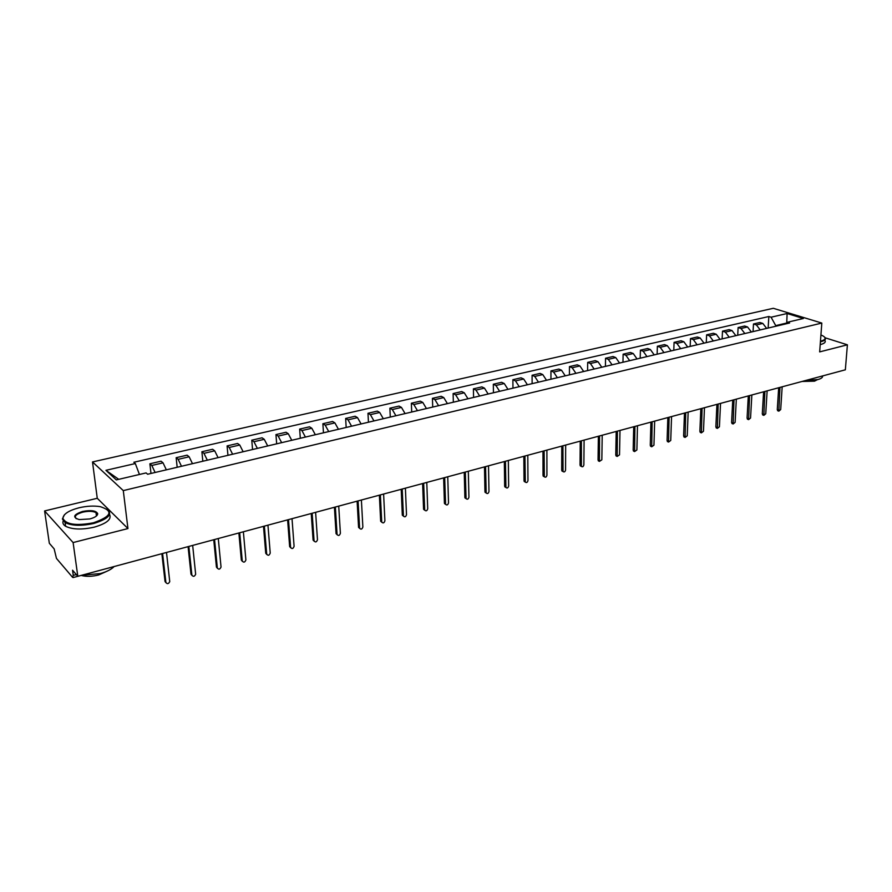 <?xml version="1.0" encoding="UTF-8"?>
<svg xmlns="http://www.w3.org/2000/svg" width="892" height="892" viewBox="0 0 892 892"><rect width="100%" height="100%" fill="white"/><g stroke="black" fill="none" stroke-linecap="round" stroke-linejoin="round"><path stroke-width="1.34" d="M44.6 510.938L73.111 542.559L77.816 576.31L845.348 369.812L847.4 344.814L819.659 351.894L821.811 323.071L773.308 308.298L92.512 461.945L97.261 498.282L44.6 510.938L49.328 543.273L54.156 548.881L56.464 558.425L72.575 577.314L73.278 575.362L76.299 574.559M73.111 542.559L127.946 528.555L123.286 490.6L821.811 323.071M73.044 577.581L77.805 576.299L72.553 570.211L73.278 575.362M847.4 344.814L825.223 337.823M766.641 328.401L762.805 323.417L759.906 322.491L753.484 323.986L756.371 324.911L760.207 329.917M753.06 331.601L753.484 323.986M751.365 332.002L747.529 326.963L744.653 326.026L738.119 327.542L740.996 328.49L744.831 333.541M737.717 335.214L738.119 327.542M735.844 335.66L732.009 330.575L729.143 329.616L722.498 331.155L725.363 332.125L729.199 337.221M722.13 338.882L722.498 331.155M720.056 339.373L716.231 334.244L713.377 333.273L706.62 334.834L709.474 335.816L713.299 340.967M706.286 342.617L706.62 334.834M704.011 343.152L700.187 337.979L697.343 336.986L690.486 338.57L693.318 339.573L697.131 344.78M690.174 346.419L690.486 338.57M687.687 346.999L683.874 341.77L681.042 340.755L674.073 342.372L676.883 343.387L680.696 348.649M673.794 350.277L674.073 342.372M671.096 350.913L667.283 345.628L664.473 344.602L657.371 346.241L660.18 347.278L663.982 352.585M657.136 354.202L657.371 346.241M654.215 354.893L650.402 349.553L647.614 348.504L640.4 350.177L643.177 351.225L646.979 356.599M640.2 358.194L640.4 350.177M637.033 358.941L633.242 353.533L630.466 352.474L623.129 354.18L625.883 355.25L629.685 360.669M622.962 362.252L623.129 354.18M619.561 363.055L615.77 357.603L613.027 356.521L605.557 358.25L608.299 359.342L612.079 364.817M605.423 366.389L605.557 358.25M601.777 367.248L598.008 361.728L595.276 360.624L587.672 362.386L590.393 363.501L594.161 369.043M587.583 370.593L587.672 362.386M583.68 371.507L579.912 365.932L577.213 364.817L569.464 366.601L572.173 367.738L575.931 373.335M569.43 374.863L569.464 366.601M565.26 375.844L561.503 370.213L558.827 369.076L550.944 370.894L553.62 372.053L557.366 377.706M550.944 379.223L550.944 370.894M546.506 380.271L542.771 374.573L540.106 373.402L532.089 375.264L534.732 376.435L538.467 382.166M532.123 383.66L532.089 375.264M527.406 384.764L523.682 379.011L521.051 377.818L512.878 379.713L515.509 380.906L519.222 386.693M512.967 388.165L512.878 379.713M507.961 389.347L504.248 383.527L501.638 382.311L493.321 384.24L495.919 385.467L499.62 391.309M493.454 392.77L493.321 384.24M488.147 394.019L484.456 388.132L481.87 386.894L473.407 388.856L475.971 390.105L479.662 396.015M473.585 397.453L473.407 388.856M467.965 398.769L464.286 392.815L461.744 391.555L453.114 393.562L455.645 394.822L459.313 400.809M453.348 402.214L453.114 393.562M447.405 403.619L443.748 397.587L441.228 396.304L432.43 398.345L434.939 399.638L438.585 405.693M432.72 407.075L432.43 398.345M426.443 408.558L422.808 402.459L420.322 401.155L411.357 403.229L413.832 404.544L417.456 410.677M411.703 412.026L411.357 403.229M405.079 413.587L401.467 407.421L399.014 406.083L389.882 408.202L392.313 409.551L395.914 415.75M390.283 417.077L389.882 408.202M383.304 418.716L379.713 412.483L377.294 411.112L367.983 413.275L370.381 414.646L373.96 420.924M368.441 422.217L367.983 413.275M361.093 423.956L357.525 417.634L355.15 416.241L345.65 418.448L348.014 419.842L351.571 426.198M346.174 427.469L345.65 418.448M338.447 429.286L334.901 422.897L332.571 421.481L322.882 423.722L325.201 425.149L328.724 431.583M323.462 432.821L322.882 423.722M315.344 434.738L311.832 428.26L309.535 426.811L299.656 429.097L301.92 430.557L305.421 437.069M300.303 438.273L299.656 429.097M291.762 440.291L288.283 433.735L286.042 432.252L275.951 434.594L278.181 436.077L281.649 442.677M276.676 443.848L275.951 434.594M267.712 445.955L264.255 439.321L262.058 437.805L251.767 440.191L253.941 441.718L257.375 448.386M252.559 449.523L251.767 440.191M243.148 451.742L239.736 445.019L237.595 443.48L227.092 445.911L229.211 447.461L232.611 454.229M227.951 455.321L227.092 445.911M218.083 457.652L214.704 450.839L212.608 449.267L201.893 451.742L203.956 453.337L207.323 460.183M202.83 461.242L201.893 451.742M192.482 463.684L189.149 456.782L187.108 455.165L176.159 457.707L178.166 459.335L181.489 466.271M177.174 467.285L176.159 457.707M166.336 469.839L163.046 462.848L161.062 461.197L149.878 463.795L151.83 465.457L155.108 472.481M150.982 473.462L149.878 463.795M786.409 323.094L775.728 325.613L775.683 326.271M775.728 325.613L771.078 317.206L787.112 313.516L803.391 318.489L787.29 322.268L785.495 323.963M118.748 479.338L105.925 470.318L116.306 479.907L146.098 472.916L147.637 474.243L789.598 322.993L787.29 322.268M105.925 470.318L135.328 463.55L139.431 474.477M771.078 317.206L768.837 316.515L133.845 462.257L135.328 463.55M92.512 461.945L123.286 490.6M97.261 498.282L127.946 528.555M768.146 328.044L768.837 316.515M787.112 313.516L786.744 322.793M778.025 410.844L777.278 409.696L778.671 387.752M779.976 387.396L778.839 411.156L780.701 409.551L782.173 386.805M763.061 415.059L762.292 413.899L763.608 391.8M764.901 391.454L763.853 415.36L765.749 413.754L767.131 390.852M747.853 419.329L747.072 418.17L748.299 395.925M749.581 395.58L748.611 419.63L750.551 418.025L751.856 394.966M732.41 423.678L731.596 422.507L732.733 400.107M734.016 399.761L733.135 423.979L735.119 422.362L736.324 399.148M820.45 341.279L820.629 341.235C825.847 339.696 826.471 337.834 822.502 335.648L820.919 334.991M824.632 337.143L825.145 337.7C826.148 339.339 824.732 340.677 820.896 341.703L820.406 341.814M822.614 375.933C822.825 377.405 821.309 378.598 818.076 379.513L805.811 380.449M817.418 379.68L814.485 381.174L802.053 381.464M824.933 340.465C825.936 342.104 824.531 343.453 820.685 344.49L820.205 344.602M79.009 507.793C68.639 510.547 63.265 514.093 62.897 518.408C66.041 524.552 76.233 526.001 93.482 522.779C111.5 516.423 113.775 511.049 100.283 506.656C93.816 505.63 86.725 506.009 79.009 507.793M106.839 508.931L107.296 509.198C112.793 514.238 108.278 518.988 93.727 523.47C81.384 526.157 71.828 525.867 65.094 522.567L62.395 518.988L64.369 514.84M82.555 511.462C91.129 509.889 96.18 510.637 97.707 513.714C97.529 515.81 94.886 517.561 89.791 518.954L79.21 519.59C72.252 517.327 73.367 514.617 82.555 511.462M96.581 515.855L97.206 514.283L96.001 512.621C92.924 511.083 88.531 510.915 82.8 512.142C76.11 514.126 73.924 516.312 76.233 518.709M114.165 566.532C111.344 569.419 106.75 571.761 100.372 573.545L81.573 575.295M107.352 571.058L98.744 574.939C92.054 576.611 86.189 576.778 81.161 575.407M109.549 514.416C111.857 519.244 106.75 523.492 94.218 527.161C81.886 529.87 72.352 529.569 65.607 526.258C63.232 524.764 62.429 522.991 63.187 520.939M96.303 514.929L97.15 515.23M716.7 428.104L715.863 426.922L716.923 404.366M718.183 404.02L717.391 428.383L719.42 426.777L720.535 403.396M700.733 432.598L699.874 431.416L700.833 408.692M702.082 408.358L701.38 432.876L703.465 431.26L704.479 407.711M684.498 437.158L683.618 435.976L684.476 413.096M685.725 412.762L685.112 437.426L687.23 435.82L688.156 412.104M667.985 441.808L667.082 440.615L667.84 417.567M669.078 417.233L668.554 442.064L670.739 440.458L671.553 416.575M651.193 446.535L650.268 445.331L650.926 422.117M652.141 421.793L651.729 446.769L653.947 445.175L654.661 421.113M634.123 451.341L633.164 450.137L633.71 426.755M634.914 426.421L634.602 451.564L636.888 449.969L637.479 425.74M616.751 456.225L615.759 455.02L616.194 431.46M617.398 431.137L617.175 456.436L619.516 454.853L619.996 430.446M599.067 461.197L598.053 459.982L598.376 436.255M599.558 435.943L599.446 461.387L601.844 459.815L602.212 435.229M581.082 466.26L580.034 465.044L580.235 441.139M581.406 440.826L581.406 466.427C582.576 467.185 583.39 466.661 583.87 464.877L584.104 440.102M562.774 471.422L561.692 470.184L561.77 446.1M562.93 445.799L563.042 471.556C564.235 472.359 565.071 471.846 565.561 470.017L565.673 445.052M544.142 476.663L543.027 475.425L542.972 451.162M544.109 450.861L544.343 476.774C545.558 477.633 546.417 477.131 546.93 475.258L546.908 450.103M525.165 482.003L524.017 480.766L523.827 456.314M524.953 456.013L525.31 482.081C526.536 483.007 527.428 482.505 527.964 480.587L527.796 455.243M505.842 487.433L504.66 486.196L504.337 461.554M505.441 461.264L505.92 487.478C507.18 488.47 508.083 487.991 508.652 486.017L508.34 460.484M486.162 492.975L484.947 491.726L484.479 466.906M485.571 466.605L486.185 492.986C487.456 494.045 488.381 493.566 488.972 491.548L488.515 465.814M466.081 498.617L464.866 497.357L464.241 472.347M465.323 472.058L466.07 498.583C467.363 499.721 468.311 499.252 468.936 497.178L468.322 471.244M445.61 504.37L444.406 503.099L443.636 477.889M444.684 477.61L445.576 504.281C446.881 505.496 447.862 505.039 448.52 502.921L447.751 476.785M424.748 510.224L423.555 508.953L422.618 483.542M423.655 483.263L424.692 510.09C426.019 511.384 427.023 510.938 427.714 508.763L426.777 482.427M403.485 516.189L402.303 514.918L401.21 489.307M402.214 489.028L403.418 516.011C404.756 517.382 405.782 516.959 406.507 514.717L405.403 488.169M381.809 522.277L380.65 520.995L379.379 495.183M380.36 494.915L381.731 522.043C383.069 523.504 384.129 523.091 384.898 520.794L383.616 494.034M359.71 528.477L358.562 527.194L357.112 501.17M358.082 500.903L359.61 528.187C360.97 529.736 362.052 529.346 362.866 526.994L361.394 500.011M337.176 534.799L336.05 533.505L334.411 507.28M335.347 507.024L337.065 534.442C338.425 536.092 339.529 535.713 340.387 533.304L338.726 506.11M314.185 541.243L313.092 540.084L311.241 513.502M312.155 513.257L314.062 540.831C315.422 542.581 316.56 542.225 317.474 539.749L315.612 512.331M290.725 547.811L289.644 546.573L287.614 519.869M288.495 519.623L290.602 547.342C291.963 549.193 293.122 548.859 294.092 546.317L292.018 518.676M266.797 554.512L265.738 553.241L263.497 526.358M264.355 526.124L266.675 554.021C268.035 555.939 269.217 555.616 270.231 553.051L267.946 525.154M242.368 561.358L241.331 560.087L238.878 532.981M239.703 532.758L242.256 560.89C243.594 562.807 244.809 562.495 245.891 559.975L243.371 531.766M217.425 568.338L216.433 567.078L213.745 539.738M214.548 539.526L217.325 567.903C218.651 569.81 219.889 569.531 221.038 567.044L218.284 538.512M191.97 575.452L191 574.214L188.078 546.64M188.848 546.439L191.869 575.05C193.196 576.968 194.456 576.7 195.66 574.258L192.672 545.413M165.968 582.732L165.031 581.506L161.865 553.698M162.6 553.497L165.879 582.353C167.183 584.271 168.476 584.026 169.748 581.629L166.503 552.449M178.166 459.335L189.149 456.782M203.956 453.337L214.704 450.839M229.211 447.461L239.736 445.019M253.941 441.718L264.255 439.321M278.181 436.077L288.283 433.735M301.92 430.557L311.832 428.26M325.201 425.149L334.901 422.897M348.014 419.842L357.525 417.634M370.381 414.646L379.713 412.483M392.313 409.551L401.467 407.421M413.832 404.544L422.808 402.459M434.939 399.638L443.748 397.587M455.645 394.822L464.286 392.815M475.971 390.105L484.456 388.132M495.919 385.467L504.248 383.527M515.509 380.906L523.682 379.011M534.732 376.435L542.771 374.573M553.62 372.053L561.503 370.213M572.173 367.738L579.912 365.932M590.393 363.501L598.008 361.728M608.299 359.342L615.77 357.603M625.883 355.25L633.242 353.533M643.177 351.225L650.402 349.553M660.18 347.278L667.283 345.628M676.883 343.387L683.874 341.77M693.318 339.573L700.187 337.979M709.474 335.816L716.231 334.244M725.363 332.125L732.009 330.575M740.996 328.49L747.529 326.963M756.371 324.911L762.805 323.417M151.83 465.457L163.046 462.848M778.515 410.164L777.278 409.696M763.53 414.379L762.292 413.899M748.299 418.66L747.072 418.17M732.811 423.009L731.596 422.507M717.079 427.435L715.863 426.922M701.079 431.929L699.874 431.416M684.822 436.5L683.618 435.976M668.275 441.15L667.082 440.615M651.45 445.877L650.268 445.331M634.346 450.683L633.164 450.137M616.929 455.578L615.759 455.02M599.212 460.562L598.053 459.982M581.183 465.624L580.034 465.044M562.841 470.786L561.692 470.184M544.153 476.038L543.027 475.425M525.143 481.379L524.017 480.766M505.775 486.82L504.66 486.196M486.04 492.373L484.947 491.726M465.947 498.015L464.866 497.357M445.476 503.768L444.406 503.099M424.614 509.633L423.555 508.953M403.351 515.609L402.303 514.918M381.676 521.708L380.65 520.995M359.576 527.919L358.562 527.194M337.042 534.252L336.05 533.505M314.051 540.708L313.081 539.961M290.602 547.298L289.644 546.528M266.675 554.021L265.738 553.241M242.256 560.89L241.331 560.087M217.325 567.903L216.433 567.078M191.869 575.05L191 574.214M165.879 582.353L165.031 581.506M778.839 411.156L777.601 410.677M763.853 415.36L762.615 414.88M748.611 419.63L747.384 419.14M733.135 423.979L731.908 423.477M62.897 518.408L62.395 518.988M97.206 514.283L97.707 513.714M96.001 512.621L96.448 515.977M65.607 526.258L65.094 522.567M717.391 428.383L716.176 427.881M701.38 432.876L700.175 432.352M685.112 437.426L683.908 436.902M668.554 442.064L667.361 441.529M651.729 446.769L650.536 446.223M634.602 451.564L633.42 451.006M617.175 456.436L616.004 455.868M599.446 461.387L598.287 460.818M581.406 466.427L580.257 465.847M563.042 471.556L561.893 470.954M544.343 476.774L543.206 476.161M525.31 482.081L524.184 481.457M505.92 487.478L504.816 486.854M486.185 492.986L485.081 492.339M466.07 498.583L464.977 497.926M445.576 504.281L444.506 503.612M424.692 510.09L423.633 509.41M403.418 516.011L402.37 515.32M381.731 522.043L380.694 521.329M359.61 528.187L358.595 527.462M337.065 534.442L336.072 533.706M314.062 540.831L313.092 540.084M290.602 547.342L289.644 546.573"/></g></svg>
